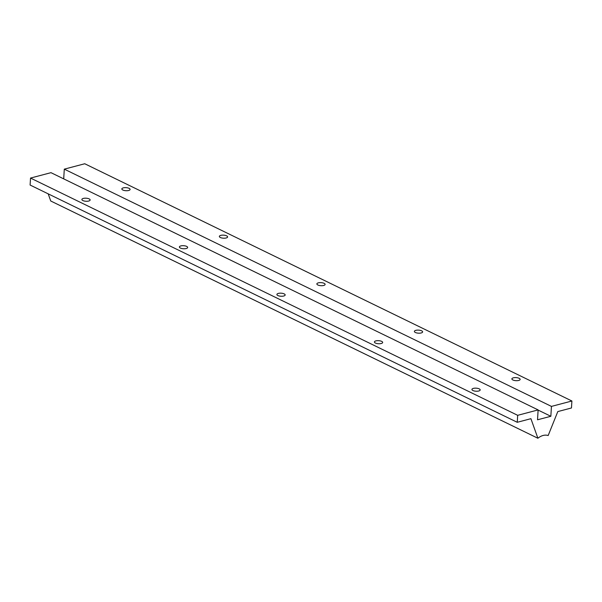 <?xml version="1.0" encoding="UTF-8"?>
<svg xmlns="http://www.w3.org/2000/svg" width="602" height="602" viewBox="0 0 602 602"><rect width="100%" height="100%" fill="white"/><g stroke="black" fill="none" stroke-linecap="round" stroke-linejoin="round"><path stroke-width="0.9" d="M48.198 193.852L50.741 201L537.895 438.248L530.919 418.683L517.253 422.295L517.675 415.32L538.128 409.917L537.526 419.797L550.845 416.283L551.447 406.403L571.9 401L571.471 407.975L557.806 411.58L548.166 435.539A15.667 10.851 116 0 0 537.895 438.248M571.9 401L84.747 163.752L64.294 169.147L63.699 178.862M517.253 422.295L30.1 185.04L30.529 178.064L50.982 172.669L538.128 409.917M519.15 378.312A4.139 1.528 -176.5 0 1 520.136 379.395A4.139 1.528 -176.5 0 1 518.691 380.449A4.139 1.528 -176.5 0 1 514.236 380.426A4.139 1.528 -176.5 0 1 511.881 378.884A4.139 1.528 -176.5 0 1 514.627 377.627A4.139 1.528 -176.5 0 1 519.15 378.312M538.12 410.082L550.845 416.283M128.647 190.488A4.139 1.528 -176.5 0 1 124.193 190.473A4.139 1.528 -176.5 0 1 121.837 188.93A4.139 1.528 -176.5 0 1 124.576 187.666A4.139 1.528 -176.5 0 1 129.106 188.351A4.139 1.528 -176.5 0 1 130.092 189.434A4.139 1.528 -176.5 0 1 128.647 190.488M323.665 285.468A4.139 1.528 -176.5 0 1 319.218 285.446A4.139 1.528 -176.5 0 1 316.863 283.903A4.139 1.528 -176.5 0 1 319.602 282.647A4.139 1.528 -176.5 0 1 324.124 283.331A4.139 1.528 -176.5 0 1 325.118 284.415A4.139 1.528 -176.5 0 1 323.665 285.468M64.294 169.147L551.447 406.403M421.182 332.959A4.139 1.528 -176.5 0 1 416.727 332.936A4.139 1.528 -176.5 0 1 414.372 331.393A4.139 1.528 -176.5 0 1 417.111 330.137A4.139 1.528 -176.5 0 1 421.641 330.822A4.139 1.528 -176.5 0 1 422.627 331.905A4.139 1.528 -176.5 0 1 421.182 332.959M226.156 237.978A4.139 1.528 -176.5 0 1 221.702 237.956A4.139 1.528 -176.5 0 1 219.346 236.42A4.139 1.528 -176.5 0 1 222.093 235.156A4.139 1.528 -176.5 0 1 226.615 235.841A4.139 1.528 -176.5 0 1 227.601 236.925A4.139 1.528 -176.5 0 1 226.156 237.978M186.206 248.528A4.139 1.528 -176.5 0 1 181.751 248.513A4.139 1.528 -176.5 0 1 179.396 246.97A4.139 1.528 -176.5 0 1 182.135 245.706A4.139 1.528 -176.5 0 1 186.658 246.391A4.139 1.528 -176.5 0 1 187.651 247.475A4.139 1.528 -176.5 0 1 186.206 248.528M478.74 390.999A4.139 1.528 -176.5 0 1 474.286 390.984A4.139 1.528 -176.5 0 1 471.93 389.441A4.139 1.528 -176.5 0 1 474.669 388.177A4.139 1.528 -176.5 0 1 479.192 388.862A4.139 1.528 -176.5 0 1 480.185 389.945A4.139 1.528 -176.5 0 1 478.74 390.999M30.529 178.064L517.675 415.32M381.224 343.509A4.139 1.528 -176.5 0 1 376.777 343.494A4.139 1.528 -176.5 0 1 374.414 341.951A4.139 1.528 -176.5 0 1 377.161 340.687A4.139 1.528 -176.5 0 1 381.683 341.372A4.139 1.528 -176.5 0 1 382.669 342.455A4.139 1.528 -176.5 0 1 381.224 343.509M283.715 296.018A4.139 1.528 -176.5 0 1 279.26 296.003A4.139 1.528 -176.5 0 1 276.905 294.461A4.139 1.528 -176.5 0 1 279.652 293.197A4.139 1.528 -176.5 0 1 284.174 293.881A4.139 1.528 -176.5 0 1 285.16 294.965A4.139 1.528 -176.5 0 1 283.715 296.018M88.69 201.038A4.139 1.528 -176.5 0 1 84.242 201.023A4.139 1.528 -176.5 0 1 81.88 199.48A4.139 1.528 -176.5 0 1 84.626 198.216A4.139 1.528 -176.5 0 1 89.149 198.901A4.139 1.528 -176.5 0 1 90.134 199.984A4.139 1.528 -176.5 0 1 88.69 201.038"/></g></svg>

